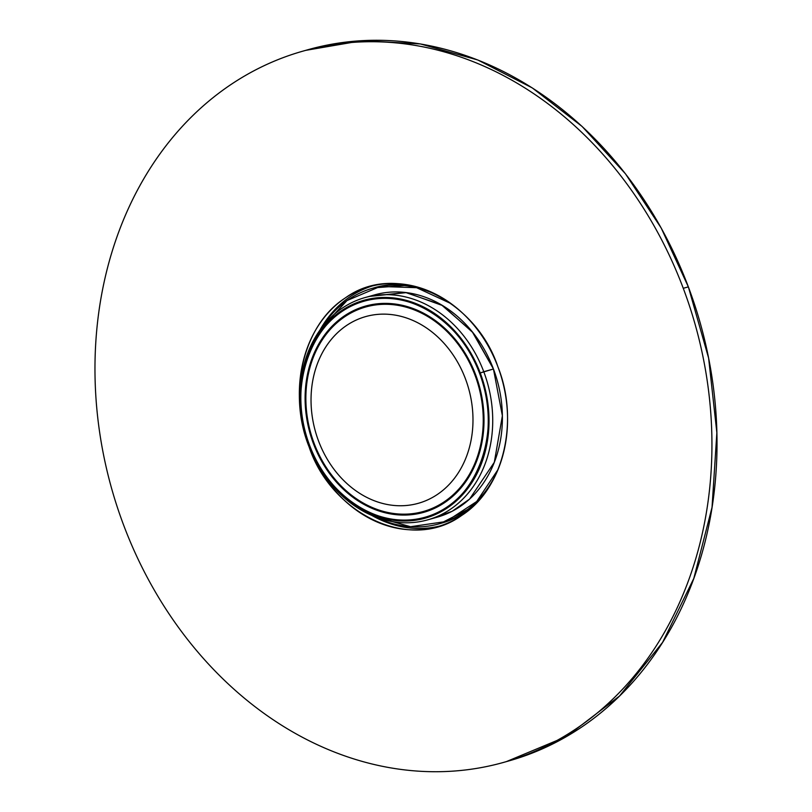 <?xml version="1.0" encoding="UTF-8"?>
<svg xmlns="http://www.w3.org/2000/svg" width="812" height="812" viewBox="0 0 812 812"><rect width="100%" height="100%" fill="white"/><g stroke="black" fill="none" stroke-linecap="round" stroke-linejoin="round"><path stroke-width="1.22" d="M465.459 378.859A97.004 79.556 -105.8 0 0 365.664 316.589A97.004 79.556 -105.8 0 0 318.558 441.028A97.004 79.556 -105.8 0 0 418.342 503.298A97.004 79.556 -105.8 0 0 465.459 378.859A97.004 79.556 74.2 0 1 426.077 500.588A97.004 79.556 74.2 0 1 318.558 441.028A97.004 79.556 74.2 0 1 357.94 319.309A97.004 79.556 74.2 0 1 465.459 378.859M309.555 445.199A112.239 92.06 74.2 0 1 355.128 304.348A112.239 92.06 74.2 0 1 479.547 373.266A112.239 92.06 74.2 0 1 433.973 514.108A112.239 92.06 74.2 0 1 309.555 445.199A112.239 92.06 -105.8 0 0 433.973 514.108A112.239 92.06 -105.8 0 0 479.547 373.266A112.239 92.06 -105.8 0 0 355.128 304.348A112.239 92.06 -105.8 0 0 309.555 445.199C285.57 388.481 312.041 311.524 366.811 300.491C411.664 288.382 462.708 324.556 479.547 373.266C503.531 429.974 477.06 506.942 422.291 517.975C377.438 530.084 326.394 493.899 309.555 445.199A112.239 92.06 -105.8 0 0 433.973 514.108A112.239 92.06 -105.8 0 0 479.547 373.266A112.239 92.06 -105.8 0 0 355.128 304.348A112.239 92.06 -105.8 0 0 309.555 445.199M313.402 443.565A107.164 87.889 -105.8 0 0 432.187 509.368A107.164 87.889 -105.8 0 0 475.7 374.89A107.164 87.889 -105.8 0 0 356.915 309.098A107.164 87.889 -105.8 0 0 313.402 443.565A107.164 87.889 74.2 0 1 356.915 309.098A107.164 87.889 74.2 0 1 475.7 374.89A107.164 87.889 74.2 0 1 432.187 509.368A107.164 87.889 74.2 0 1 313.402 443.565A107.164 87.889 -105.8 0 0 432.187 509.368A107.164 87.889 -105.8 0 0 475.7 374.89A107.164 87.889 -105.8 0 0 356.915 309.098A107.164 87.889 -105.8 0 0 313.402 443.565A107.164 87.889 74.2 0 1 356.915 309.098A107.164 87.889 74.2 0 1 475.7 374.89A107.164 87.889 74.2 0 1 432.187 509.368A107.164 87.889 74.2 0 1 313.402 443.565M308.885 445.727A115.477 94.71 74.2 0 1 355.768 300.826A115.477 94.71 74.2 0 1 483.769 371.723L480.755 372.82L483.769 371.723A115.477 94.71 74.2 0 1 436.886 516.635A115.477 94.71 74.2 0 1 308.885 445.727L308.885 445.727A115.477 94.71 -105.8 0 0 427.68 519.863A115.477 94.71 -105.8 0 0 483.769 371.723A115.477 94.71 -105.8 0 0 364.974 297.588A115.477 94.71 -105.8 0 0 308.885 445.727L308.885 445.727A115.477 94.71 74.2 0 1 355.768 300.826A115.477 94.71 74.2 0 1 483.769 371.723L493.442 368.993L483.769 371.723A115.477 94.71 74.2 0 1 436.886 516.635A115.477 94.71 74.2 0 1 308.885 445.727A115.477 94.71 -105.8 0 0 427.68 519.863A115.477 94.71 -105.8 0 0 483.769 371.723L480.247 372.962A113.162 92.812 -105.8 0 0 363.817 300.318A113.162 92.812 -105.8 0 0 308.854 445.494A113.162 92.812 -105.8 0 0 425.275 518.147A113.162 92.812 -105.8 0 0 480.247 372.962L493.442 368.993A115.477 94.71 74.2 0 1 437.353 517.132A115.477 94.71 74.2 0 0 493.442 368.993L472.137 331.59L441.393 304.815L405.594 292.493L369.856 296.38L406.518 292.604L442.753 305.627L473.061 332.737L493.442 368.993L483.769 371.723A115.477 94.71 -105.8 0 0 364.974 297.588A115.477 94.71 -105.8 0 0 308.885 445.727M374.637 294.868A115.477 94.71 74.2 0 1 493.442 368.993L502.374 415.795L494.315 462.282L469.569 499.096L452.152 511.276L432.471 518.34L452.152 511.276L469.569 499.096L494.315 462.282L502.374 415.795L493.442 368.993A115.477 94.71 74.2 0 0 374.637 294.868L364.974 297.588L374.637 294.868M321.45 328.089L346.988 300.572L380.199 286.463L416.586 287.681L451.228 303.718A122.399 100.394 -105.8 0 0 372.759 288.199A122.399 100.394 -105.8 0 0 321.45 328.089L346.988 300.572L380.199 286.463L416.586 287.681L451.228 303.718A122.399 100.394 -105.8 0 0 372.759 288.199A122.399 100.394 -105.8 0 0 321.45 328.089M498.02 469.559L476.685 501.522L446.174 521.507L410.547 526.704L374.637 516.605A122.399 100.394 -105.8 0 0 439.231 523.801A122.399 100.394 -105.8 0 0 498.02 469.559L476.685 501.522L446.174 521.507L410.547 526.704L374.637 516.605A122.399 100.394 -105.8 0 0 439.231 523.801A122.399 100.394 -105.8 0 0 498.02 469.559M374.027 287.844A122.399 100.394 74.2 0 1 374.038 287.844A122.399 100.394 74.2 0 1 374.038 287.844L409.634 285.154L374.038 287.844M375.306 287.478A122.399 100.394 74.2 0 1 409.634 285.154A122.399 100.394 74.2 0 0 375.306 287.478L372.759 288.199L375.306 287.478M472.259 507.124A122.399 100.394 74.2 0 1 441.779 523.09L439.231 523.801L441.779 523.09A122.399 100.394 74.2 0 0 472.259 507.124L440.5 523.436L472.259 507.124M480.247 372.962A113.162 92.812 74.2 0 1 434.298 514.981A113.162 92.812 74.2 0 1 308.854 445.494A113.162 92.812 74.2 0 1 354.803 303.485A113.162 92.812 74.2 0 1 480.247 372.962M475 375.185A106.24 87.128 -105.8 0 0 365.704 306.987A106.24 87.128 -105.8 0 0 314.102 443.271A106.24 87.128 -105.8 0 0 423.397 511.479A106.24 87.128 -105.8 0 0 475 375.185A106.24 87.128 74.2 0 1 431.862 508.505A106.24 87.128 74.2 0 1 314.102 443.271A106.24 87.128 74.2 0 1 357.239 309.961A106.24 87.128 74.2 0 1 475 375.185M506.333 761.626A369.521 303.059 -105.8 0 0 688.353 286.869A369.521 303.059 -105.8 0 0 305.657 50.374L362.304 40.641L420.413 43.949L477.791 59.986L532.327 87.94L582.102 126.459L625.484 173.829L661.191 228.03L688.353 286.869A369.521 303.059 74.2 0 1 508.88 760.915L503.785 762.356A369.521 303.059 -105.8 0 0 683.268 288.301L688.353 286.869L683.268 288.301A369.521 303.059 -105.8 0 0 303.109 51.085A369.521 303.059 -105.8 0 0 123.637 525.131A369.521 303.059 -105.8 0 0 503.785 762.356A369.521 303.059 -105.8 0 0 683.268 288.301A369.521 303.059 74.2 0 1 533.24 752.013A369.521 303.059 74.2 0 1 123.637 525.131A369.521 303.059 74.2 0 1 273.664 61.428A369.521 303.059 74.2 0 1 683.268 288.301A369.521 303.059 -105.8 0 0 303.109 51.085A369.521 303.059 -105.8 0 0 123.637 525.131A369.521 303.059 -105.8 0 0 503.785 762.356L508.88 760.915A369.521 303.059 74.2 0 0 688.353 286.869L683.268 288.301L688.353 286.869A369.521 303.059 74.2 0 0 308.205 49.644A369.521 303.059 74.2 0 1 688.353 286.869L708.622 358.143L716.864 432.745L712.033 507.348L693.803 578.418L662.572 642.404L619.546 696.006L566.634 736.443L506.333 761.626M319.715 330.474A124.713 102.282 74.2 0 1 372.14 286.017A124.713 102.282 -105.8 0 0 319.715 330.474A124.713 102.282 74.2 0 1 372.14 286.017A124.713 102.282 -105.8 0 0 319.715 330.474M439.85 525.983A124.713 102.282 74.2 0 1 371.916 515.488A124.713 102.282 -105.8 0 0 439.85 525.983A124.713 102.282 74.2 0 1 371.916 515.488A124.713 102.282 -105.8 0 0 439.85 525.983M309.017 446.681A124.713 102.282 74.2 0 1 369.592 286.687A124.713 102.282 74.2 0 1 497.888 366.75A124.713 102.282 74.2 0 1 437.313 526.744A124.713 102.282 74.2 0 1 309.017 446.681L309.017 446.681A124.713 102.282 -105.8 0 0 447.26 523.253A124.713 102.282 -105.8 0 0 497.888 366.75A124.713 102.282 -105.8 0 0 359.645 290.178A124.713 102.282 -105.8 0 0 309.017 446.681A124.713 102.282 74.2 0 1 369.592 286.687A124.713 102.282 74.2 0 1 497.888 366.75A124.713 102.282 74.2 0 1 437.313 526.744A124.713 102.282 74.2 0 1 309.017 446.681L309.017 446.681C330.829 513.011 409.796 553.368 461.764 515.387C505.013 487.768 518.939 418.708 497.888 366.75C476.076 300.42 397.109 260.063 345.141 298.055C301.881 325.663 287.966 394.733 309.017 446.681M683.268 288.301A369.521 303.059 74.2 0 1 533.24 752.013A369.521 303.059 74.2 0 1 123.637 525.131A369.521 303.059 74.2 0 1 273.664 61.428A369.521 303.059 74.2 0 1 683.268 288.301M427.68 519.863L437.353 517.132L427.68 519.863M308.205 49.644L303.109 51.085L308.205 49.644"/></g></svg>
